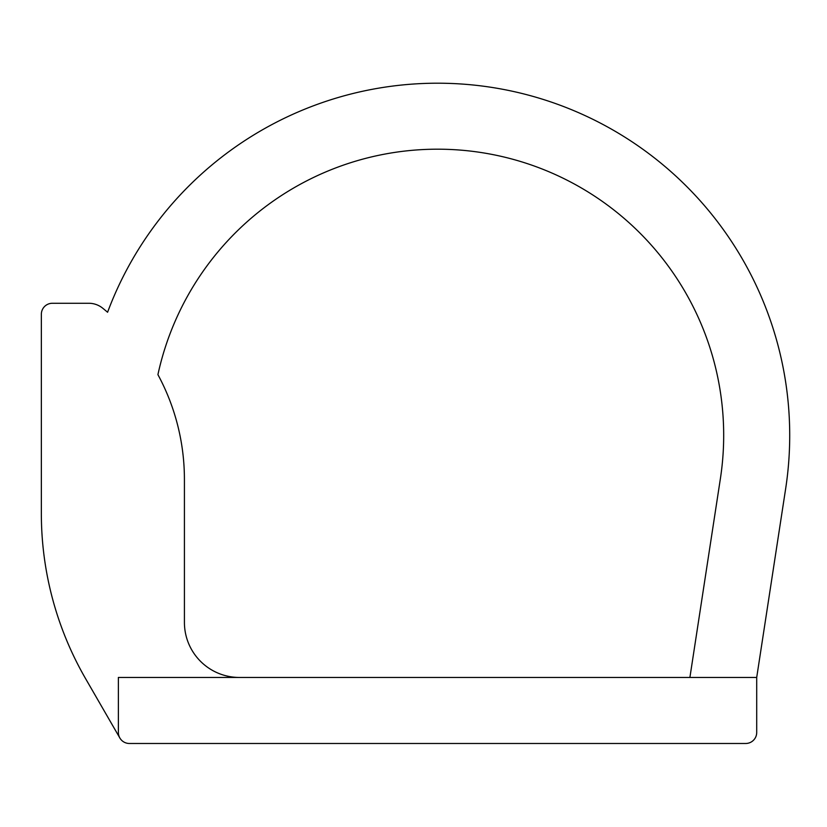 <?xml version="1.0" encoding="UTF-8"?>
<svg xmlns="http://www.w3.org/2000/svg" width="827" height="827" viewBox="0 0 827 827"><rect width="100%" height="100%" fill="white"/><g stroke="black" fill="none" stroke-linecap="round" stroke-linejoin="round"><path stroke-width="1.24" d="M756.705 677.458L118.375 677.458L118.375 732.484A11.009 11.009 0 0 0 129.384 743.483L745.696 743.483A11.009 11.009 0 0 0 756.705 732.484L756.705 677.458L785.65 488.726A352.178 352.178 0 0 0 107.582 312.255A220.106 220.106 0 0 0 102.662 308.161A22.009 22.009 0 0 0 88.82 303.271L52.359 303.271A11.009 11.009 0 0 0 41.35 314.27L41.35 513.546A330.159 330.159 0 0 0 85.584 678.636L119.853 737.984M239.448 677.458A55.027 55.027 0 0 1 184.421 622.431L184.421 480.146A22.009 22.009 0 0 0 184.411 479.36A220.106 220.106 0 0 0 157.916 374.641A286.142 286.142 0 0 1 489.605 153.967A286.142 286.142 0 0 1 720.379 478.709L689.904 677.458"/></g></svg>
